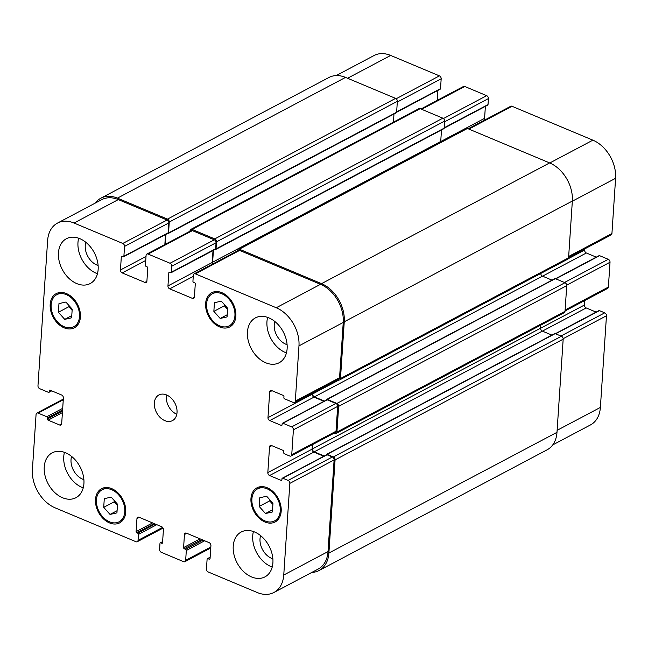 <?xml version="1.0" encoding="UTF-8"?>
<svg xmlns="http://www.w3.org/2000/svg" width="648" height="648" viewBox="0 0 648 648"><rect width="100%" height="100%" fill="white"/><g stroke="black" fill="none" stroke-linecap="round" stroke-linejoin="round"><path stroke-width="0.97" d="M117.442 505.391L114.218 501.771L114.299 500.604M103.712 507.335L104.288 498.677L111.189 497.121L117.515 504.225L116.94 512.876L110.038 514.431L103.712 507.335L114.218 501.771M110.038 514.431L117.086 510.705M272.897 504.492L269.673 500.88L269.754 499.705M259.168 506.436L259.743 497.777L266.644 496.222L272.97 503.326L272.395 511.977L265.494 513.532L259.168 506.436L269.673 500.88M265.494 513.532L272.541 509.806M227.578 309.42L224.354 305.807L224.435 304.641M213.856 311.364L214.431 302.713L221.333 301.158L227.659 308.254L227.084 316.904L220.182 318.46L213.856 311.364L224.354 305.807M220.182 318.46L227.229 314.734M72.122 310.319L68.899 306.698L68.98 305.532M58.393 312.263L58.968 303.604L65.877 302.049L72.203 309.153L71.628 317.804L64.727 319.359L58.393 312.263L68.899 306.698M64.727 319.359L71.774 315.633M206.582 303.872A18.128 12.903 -117.9 0 0 213.897 321.951A18.128 12.903 -117.9 0 0 229.238 325.831A18.128 12.903 -117.9 0 0 232.162 303.774A18.128 12.903 -117.9 0 0 212.277 293.787A18.128 12.903 -117.9 0 0 206.582 303.872M205.635 303.475A19.343 13.77 62.1 0 1 211.71 292.718A19.343 13.77 62.1 0 1 232.924 303.369A19.343 13.77 62.1 0 1 229.805 326.9A19.343 13.77 62.1 0 1 213.443 322.761A19.343 13.77 62.1 0 1 205.635 303.475M251.894 498.944A18.128 12.903 -117.9 0 0 259.216 517.023A18.128 12.903 -117.9 0 0 274.55 520.903A18.128 12.903 -117.9 0 0 277.482 498.847A18.128 12.903 -117.9 0 0 257.588 488.859A18.128 12.903 -117.9 0 0 251.894 498.944M250.954 498.547A19.343 13.77 62.1 0 1 257.021 487.79A19.343 13.77 62.1 0 1 278.235 498.442A19.343 13.77 62.1 0 1 275.116 521.972A19.343 13.77 62.1 0 1 258.763 517.833A19.343 13.77 62.1 0 1 250.954 498.547M96.439 499.835A18.128 12.903 -117.9 0 0 103.761 517.922A18.128 12.903 -117.9 0 0 119.094 521.802A18.128 12.903 -117.9 0 0 122.018 499.738A18.128 12.903 -117.9 0 0 102.133 489.75A18.128 12.903 -117.9 0 0 96.439 499.835M95.499 499.446A19.343 13.77 62.1 0 1 101.566 488.681A19.343 13.77 62.1 0 1 122.78 499.341A19.343 13.77 62.1 0 1 119.661 522.871A19.343 13.77 62.1 0 1 103.307 518.732A19.343 13.77 62.1 0 1 95.499 499.446M51.127 304.771A18.128 12.903 -117.9 0 0 58.442 322.85A18.128 12.903 -117.9 0 0 73.783 326.73A18.128 12.903 -117.9 0 0 76.707 304.665A18.128 12.903 -117.9 0 0 56.822 294.678A18.128 12.903 -117.9 0 0 51.127 304.771M50.18 304.374A19.343 13.77 62.1 0 1 56.255 293.617A19.343 13.77 62.1 0 1 77.468 304.268A19.343 13.77 62.1 0 1 74.342 327.799A19.343 13.77 62.1 0 1 57.988 323.66A19.343 13.77 62.1 0 1 50.18 304.374M286.448 352.909A25.385 18.071 62.1 0 1 266.952 321.675A25.385 18.071 62.1 0 1 267.64 317.39M274.825 321.481A16.07 11.437 -117.9 0 0 287.096 344.671M247.447 331.995A25.385 18.071 62.1 0 1 255.417 317.876A25.385 18.071 62.1 0 1 283.257 331.857A25.385 18.071 62.1 0 1 279.166 362.742A25.385 18.071 62.1 0 1 257.693 357.315A25.385 18.071 62.1 0 1 247.447 331.995M58.458 252.817A25.385 18.071 62.1 0 1 66.428 238.699A25.385 18.071 62.1 0 1 94.276 252.68A25.385 18.071 62.1 0 1 90.177 283.565A25.385 18.071 62.1 0 1 68.704 278.13A25.385 18.071 62.1 0 1 58.458 252.817M97.459 273.731A25.385 18.071 62.1 0 1 77.971 242.49A25.385 18.071 62.1 0 1 78.659 238.205M85.836 242.295A16.07 11.437 -117.9 0 0 98.115 265.486M83.236 487.871A25.385 18.071 62.1 0 1 63.747 456.638A25.385 18.071 62.1 0 1 64.436 452.353M71.612 456.443A16.07 11.437 -117.9 0 0 83.892 479.633M44.234 466.957A25.385 18.071 62.1 0 1 52.205 452.839A25.385 18.071 62.1 0 1 80.052 466.819A25.385 18.071 62.1 0 1 75.954 497.705A25.385 18.071 62.1 0 1 54.481 492.278A25.385 18.071 62.1 0 1 44.234 466.957M233.223 546.143A25.385 18.071 62.1 0 1 241.194 532.024A25.385 18.071 62.1 0 1 269.033 546.005A25.385 18.071 62.1 0 1 264.943 576.89A25.385 18.071 62.1 0 1 243.47 571.463A25.385 18.071 62.1 0 1 233.223 546.143M272.225 567.057A25.385 18.071 62.1 0 1 252.728 535.815A25.385 18.071 62.1 0 1 253.417 531.53M260.601 535.629A16.07 11.437 -117.9 0 0 272.873 558.819M47.62 240.57A31.428 22.372 62.1 0 1 57.486 223.09A31.428 22.372 62.1 0 1 74.034 223.025L122.796 243.454A2.414 1.717 62.1 0 1 124.546 246.386L123.889 256.235A0.964 0.689 62.1 0 1 123.071 256.778L122.132 256.381A0.964 0.689 -117.9 0 0 121.314 256.924L120.447 269.981A2.414 1.717 -117.9 0 0 122.197 272.913L144.877 282.415A2.414 1.717 -117.9 0 0 146.148 282.415A2.414 1.717 -117.9 0 0 146.91 281.07L147.776 268.005A0.964 0.689 -117.9 0 0 147.08 266.83L146.132 266.433A0.964 0.689 62.1 0 1 145.436 265.267L146.084 255.409A2.414 1.717 62.1 0 1 146.845 254.065A2.414 1.717 62.1 0 1 148.117 254.065L170.043 263.25A2.414 1.717 62.1 0 1 171.793 266.182L171.388 272.176A0.964 0.689 62.1 0 1 170.578 272.719L169.63 272.322A0.964 0.689 -117.9 0 0 168.82 272.865L167.954 285.922A2.414 1.717 -117.9 0 0 169.703 288.854L192.375 298.364A2.414 1.717 -117.9 0 0 193.655 298.355A2.414 1.717 -117.9 0 0 194.408 297.011L195.275 283.946A0.964 0.689 -117.9 0 0 194.578 282.771L193.631 282.374A0.964 0.689 62.1 0 1 192.934 281.208L193.331 275.206A2.414 1.717 62.1 0 1 194.092 273.861A2.414 1.717 62.1 0 1 195.364 273.861L276.251 307.751A31.428 22.372 62.1 0 1 298.971 345.878L295.302 401.128A2.414 1.717 62.1 0 1 294.54 402.473A2.414 1.717 62.1 0 1 293.269 402.481L284.577 398.836A0.964 0.689 62.1 0 1 283.873 397.661L283.946 396.592A0.964 0.689 -117.9 0 0 283.249 395.418L271.723 390.59A2.414 1.717 -117.9 0 0 270.451 390.598A2.414 1.717 -117.9 0 0 269.69 391.943L267.98 417.636A2.414 1.717 -117.9 0 0 269.73 420.568L281.256 425.404A0.964 0.689 -117.9 0 0 282.066 424.861L282.139 423.792A0.964 0.689 62.1 0 1 282.957 423.249L291.649 426.894A2.414 1.717 62.1 0 1 293.398 429.827L291.746 454.669A2.414 1.717 62.1 0 1 290.984 456.014A2.414 1.717 62.1 0 1 289.713 456.014L284.423 453.803A0.964 0.689 62.1 0 1 283.719 452.628L283.792 451.559A0.964 0.689 -117.9 0 0 283.095 450.384L271.569 445.549A2.414 1.717 -117.9 0 0 270.297 445.557A2.414 1.717 -117.9 0 0 269.536 446.901L267.827 472.603A2.414 1.717 -117.9 0 0 269.576 475.535L281.102 480.362A0.964 0.689 -117.9 0 0 281.912 479.82L281.985 478.75A0.964 0.689 62.1 0 1 282.803 478.216L288.093 480.427A2.414 1.717 62.1 0 1 289.842 483.359L283.751 575.019A31.428 22.372 62.1 0 1 273.885 592.499A31.428 22.372 62.1 0 1 257.337 592.564L208.194 571.973A2.414 1.717 62.1 0 1 206.453 569.041L207.101 559.192A0.964 0.689 62.1 0 1 207.919 558.649L209.239 559.208A0.964 0.689 -117.9 0 0 210.049 558.665L210.924 545.6A2.414 1.717 -117.9 0 0 209.174 542.668L186.494 533.166A2.414 1.717 -117.9 0 0 185.223 533.174A2.414 1.717 -117.9 0 0 184.461 534.519L183.595 547.576A0.964 0.689 -117.9 0 0 184.291 548.751L185.62 549.31A0.964 0.689 62.1 0 1 186.316 550.484L185.66 560.334A2.414 1.717 62.1 0 1 184.899 561.678A2.414 1.717 62.1 0 1 183.627 561.678L161.328 552.339A2.414 1.717 62.1 0 1 159.578 549.407L159.983 543.405A0.964 0.689 62.1 0 1 160.793 542.87L161.741 543.267A0.964 0.689 -117.9 0 0 162.551 542.724L163.418 529.659A2.414 1.717 -117.9 0 0 161.668 526.727L138.996 517.226A2.414 1.717 -117.9 0 0 137.716 517.234A2.414 1.717 -117.9 0 0 136.963 518.578L136.096 531.635A0.964 0.689 -117.9 0 0 136.793 532.81L137.732 533.207A0.964 0.689 62.1 0 1 138.437 534.381L138.04 540.375A2.414 1.717 62.1 0 1 137.279 541.72A2.414 1.717 62.1 0 1 136.007 541.728L55.12 507.838A31.428 22.372 62.1 0 1 32.4 469.703L36.069 414.453A2.414 1.717 62.1 0 1 36.831 413.108A2.414 1.717 62.1 0 1 38.102 413.108L46.794 416.745A0.964 0.689 62.1 0 1 47.49 417.92L47.425 418.989A0.964 0.689 -117.9 0 0 48.122 420.163L59.648 424.999A2.414 1.717 -117.9 0 0 60.92 424.991A2.414 1.717 -117.9 0 0 61.682 423.646L63.391 397.945A2.414 1.717 -117.9 0 0 61.641 395.013L50.115 390.185A0.964 0.689 -117.9 0 0 49.297 390.728L49.232 391.797A0.964 0.689 62.1 0 1 48.414 392.332L39.722 388.695A2.414 1.717 62.1 0 1 37.973 385.763L47.62 240.57M154.346 403.04A14.507 10.328 62.1 0 1 158.898 394.972A14.507 10.328 62.1 0 1 174.814 402.967A14.507 10.328 62.1 0 1 172.473 420.609A14.507 10.328 62.1 0 1 160.202 417.506A14.507 10.328 62.1 0 1 154.346 403.04M336.199 75.573L374.115 55.501A31.428 22.372 62.1 0 1 390.663 55.436L439.425 75.865A2.414 1.717 62.1 0 1 441.175 78.797L440.519 88.655A0.964 0.689 62.1 0 1 440.211 89.189L396.625 112.258M437.878 90.428L437.214 100.383M420.933 109.002L463.474 86.484A2.414 1.717 62.1 0 1 464.746 86.476L486.672 95.661A2.414 1.717 62.1 0 1 488.422 98.593L488.017 104.595A0.964 0.689 62.1 0 1 487.717 105.13L444.131 128.199L444.601 121.111A2.414 1.717 -117.9 0 0 442.851 118.179L420.171 108.678A2.414 1.717 -117.9 0 0 418.9 108.686L190.804 229.408A2.414 1.717 62.1 0 1 192.083 229.4L214.755 238.91A2.414 1.717 62.1 0 1 216.505 241.842L216.035 248.905A0.964 0.689 62.1 0 1 215.225 249.448L215.128 249.407M485.376 106.369L484.583 118.341A2.414 1.717 -117.9 0 0 484.947 119.921M468.18 128.79L510.721 106.28A2.414 1.717 62.1 0 1 511.993 106.272L592.88 140.162A31.428 22.372 62.1 0 1 615.6 178.297L611.931 233.547A2.414 1.717 62.1 0 1 611.169 234.892L568.604 257.418M584.69 248.905L584.609 250.055A2.414 1.717 -117.9 0 0 586.359 252.987L596.282 257.143M555.498 278.729L599.076 255.668A0.964 0.689 62.1 0 1 599.586 255.668L608.278 259.305A2.414 1.717 62.1 0 1 610.027 262.238L608.375 287.08A2.414 1.717 62.1 0 1 607.613 288.425L565.048 310.959M584.755 300.526L584.456 305.014A2.414 1.717 -117.9 0 0 586.205 307.946L596.128 312.109M555.344 333.696L598.922 310.627A0.964 0.689 62.1 0 1 599.432 310.627L604.722 312.846A2.414 1.717 62.1 0 1 606.471 315.779L600.38 407.43A31.428 22.372 62.1 0 1 590.514 424.91L552.744 444.901M166.577 394.964A14.507 10.328 -117.9 0 0 166.35 396.689A14.507 10.328 -117.9 0 0 176.799 414.275M168.229 233.499L396.325 112.776A0.964 0.689 -117.9 0 0 396.625 112.242L397.354 101.315A2.414 1.717 -117.9 0 0 395.604 98.383L345.522 77.404A31.428 22.372 -117.9 0 0 328.973 77.468L100.877 198.191A31.428 22.372 62.1 0 1 117.434 198.126L167.508 219.113A2.414 1.717 62.1 0 1 169.258 222.045L168.537 232.964A0.964 0.689 62.1 0 1 167.719 233.507L167.63 233.466M393.441 122.156L393.984 114.016M215.735 249.448L443.823 128.717A0.964 0.689 -117.9 0 0 444.131 128.183L216.035 248.905M440.729 141.936A2.414 1.717 62.1 0 1 440.721 141.499L441.49 129.956M339.73 379.874L567.818 259.143A2.414 1.717 -117.9 0 0 568.58 257.799L572.346 201.05A31.428 22.372 -117.9 0 0 549.625 162.915L467.419 128.474A2.414 1.717 -117.9 0 0 466.147 128.482L238.051 249.205A2.414 1.717 62.1 0 1 239.323 249.196L321.538 283.646A31.428 22.372 62.1 0 1 344.258 321.781L340.484 378.529A2.414 1.717 62.1 0 1 339.73 379.874A2.414 1.717 62.1 0 1 338.45 379.874L337.778 379.59M552.047 280.147L542.498 276.145A2.414 1.717 62.1 0 1 540.748 273.472M336.174 433.407L564.262 312.684A2.414 1.717 -117.9 0 0 565.024 311.34L566.733 285.638A2.414 1.717 -117.9 0 0 564.983 282.706L555.344 278.664A0.964 0.689 -117.9 0 0 554.834 278.672L326.738 399.395A0.964 0.689 62.1 0 1 327.248 399.395L336.887 403.429A2.414 1.717 62.1 0 1 338.637 406.361L336.928 432.062A2.414 1.717 62.1 0 1 336.174 433.407A2.414 1.717 62.1 0 1 334.894 433.415L334.222 433.131M319.027 570.532L547.123 449.809A31.428 22.372 -117.9 0 0 556.988 432.329L563.177 339.171A2.414 1.717 -117.9 0 0 561.427 336.239L555.19 333.631A0.964 0.689 -117.9 0 0 554.68 333.631L326.584 454.353A0.964 0.689 62.1 0 1 327.094 454.353L333.331 456.97A2.414 1.717 62.1 0 1 335.081 459.902L328.892 553.052A31.428 22.372 62.1 0 1 319.027 570.532A31.428 22.372 62.1 0 1 311.801 572.427M57.486 223.09L101.752 199.657A31.428 22.372 62.1 0 1 118.301 199.592L167.062 220.02A2.414 1.717 62.1 0 1 168.812 222.953L168.156 232.81A0.964 0.689 62.1 0 1 167.856 233.345L123.582 256.778M165.515 234.584L164.851 244.539M146.845 254.065L191.111 230.639A2.414 1.717 62.1 0 1 192.383 230.631L214.31 239.817A2.414 1.717 62.1 0 1 216.059 242.749L215.663 248.751A0.964 0.689 62.1 0 1 215.355 249.286L171.088 272.719M213.014 250.525L212.22 262.497A2.414 1.717 -117.9 0 0 212.584 264.076M194.092 273.861L238.359 250.436A2.414 1.717 62.1 0 1 239.63 250.428L320.517 284.318A31.428 22.372 62.1 0 1 343.238 322.453L339.568 377.703A2.414 1.717 62.1 0 1 338.807 379.048L294.54 402.473M312.328 393.061L312.247 394.211A2.414 1.717 -117.9 0 0 313.997 397.143L323.919 401.298M282.447 423.249L326.714 399.824A0.964 0.689 62.1 0 1 327.224 399.824L335.915 403.461A2.414 1.717 62.1 0 1 337.665 406.393L336.012 431.236A2.414 1.717 62.1 0 1 335.251 432.58L290.984 456.014M312.393 444.682L312.093 449.169A2.414 1.717 -117.9 0 0 313.843 452.101L323.765 456.265M282.293 478.216L326.56 454.783A0.964 0.689 62.1 0 1 327.07 454.783L332.359 457.002A2.414 1.717 62.1 0 1 334.109 459.934L328.018 551.586A31.428 22.372 62.1 0 1 318.152 569.066L273.885 592.499M95.256 203.099A31.428 22.372 62.1 0 1 100.877 198.191M190.018 231.215L190.05 230.753A2.414 1.717 62.1 0 1 190.804 229.408M165.912 234.365L165.256 244.328M213.419 250.314L212.625 262.221A2.414 1.717 -117.9 0 0 213.014 263.849M237.265 251.011L237.298 250.549A2.414 1.717 62.1 0 1 238.051 249.205M326.284 454.928L326.284 454.896A0.964 0.689 62.1 0 1 326.584 454.353M312.725 392.85L312.652 393.935A2.414 1.717 -117.9 0 0 314.401 396.868L324.389 401.055M326.438 399.97L326.438 399.929A0.964 0.689 62.1 0 1 326.738 399.395M312.798 444.471L312.498 448.902A2.414 1.717 -117.9 0 0 314.248 451.834L324.235 456.014M551.894 335.105L542.344 331.104A2.414 1.717 62.1 0 1 540.594 328.171L540.797 325.102M347.555 78.254L390.663 55.436M396.195 98.747L439.425 75.865M397.305 102.02L441.175 78.797M396.649 111.869L440.519 88.655M421.637 109.293L464.746 86.476M443.443 118.544L486.672 95.661M444.552 121.816L488.422 98.593M444.155 127.81L488.017 104.595M440.721 141.556L484.583 118.341M468.885 129.09L511.993 106.272M549.771 162.98L592.88 140.162M572.338 201.196L615.6 178.297M568.669 256.446L611.931 233.547M568.312 258.682L584.609 250.055M542.554 276.17L586.359 252.987M555.782 278.851L599.586 255.668M564.473 282.496L608.278 259.305M566.716 285.161L610.027 262.238M565.113 309.979L608.375 287.08M540.594 328.228L584.456 305.014M542.4 331.128L586.205 307.946M555.628 333.809L599.432 310.627M560.917 336.029L604.722 312.846M563.161 338.702L606.471 315.779M557.118 430.329L600.38 407.43M118.301 199.592L74.034 223.025M167.062 220.02L122.796 243.454M168.812 222.953L124.546 246.386M168.156 232.81L123.889 256.235M122.245 256.43L121.314 256.924M146.019 256.454L120.447 269.981M145.751 260.447L122.197 272.913M146.869 281.362L144.877 282.415M192.383 230.631L148.117 254.065M214.31 239.817L170.043 263.25M216.059 242.749L171.793 266.182M215.663 248.751L171.388 272.176M169.752 272.371L168.82 272.865M212.22 262.497L167.954 285.922M193.258 276.388L169.703 288.854M194.368 297.302L192.375 298.364M239.63 250.428L195.364 273.861M320.517 284.318L276.251 307.751M343.238 322.453L298.971 345.878M339.568 377.703L295.302 401.128M272.006 390.712L269.69 391.943M312.247 394.211L267.98 417.636M313.997 397.143L269.73 420.568M282.058 424.983L281.256 425.404M327.224 399.824L282.957 423.249M335.915 403.461L291.649 426.894M337.665 406.393L293.398 429.827M336.012 431.236L291.746 454.669M271.852 445.67L269.536 446.901M312.093 449.169L267.827 472.603M313.843 452.101L269.576 475.535M281.896 479.941L281.102 480.362M327.07 454.783L282.803 478.216M332.359 457.002L288.093 480.427M334.109 459.934L289.842 483.359M328.018 551.586L283.751 575.019M210.041 558.787L209.239 559.208M186.786 533.288L184.461 534.519M200.078 538.861L183.595 547.576M201.706 539.541L184.291 548.751M210.827 547.009L185.66 560.334M162.608 541.906L160.793 542.87M162.535 542.846L161.741 543.267M139.28 517.347L136.963 518.578M152.572 522.92L136.096 531.635M154.2 523.6L136.793 532.81M156.776 524.678L138.437 534.381M155.147 523.997L137.732 533.207M162.575 527.391L138.04 540.375M63.269 399.784L38.102 413.108M62.702 408.329L46.794 416.745M62.597 409.933L47.49 417.92M62.524 411.002L47.425 418.989M62.419 412.598L48.122 420.163M61.641 423.938L59.648 424.999M50.228 390.234L49.297 390.728M51.322 390.687L49.232 391.797M204.655 540.772L186.316 550.484M203.027 540.092L185.62 549.31M210.13 557.483L207.919 558.649M556.988 432.329L328.892 553.052M563.177 339.171L335.081 459.902M561.427 336.239L333.331 456.97M555.19 333.631L327.094 454.353M542.344 331.104L314.248 451.834M540.594 328.171L312.498 448.902M565.024 311.34L336.928 432.062M566.733 285.638L338.637 406.361M564.983 282.706L336.887 403.429M555.344 278.664L327.248 399.395M542.498 276.145L314.401 396.868M338.969 380.012L312.652 393.935M568.58 257.799L340.484 378.529M572.346 201.05L344.258 321.781M549.625 162.915L321.538 283.646M467.419 128.474L239.323 249.196M440.721 141.499L212.625 262.221M444.601 121.111L216.505 241.842M442.851 118.179L214.755 238.91M420.171 108.678L192.083 229.4M396.625 112.242L168.537 232.964M397.354 101.315L169.258 222.045M395.604 98.383L167.508 219.113M345.522 77.404L117.434 198.126M216.505 291.543L212.277 293.787M233.466 323.595L229.238 325.831M261.824 486.616L257.588 488.859M278.786 518.659L274.55 520.903M106.369 487.515L102.133 489.75M123.331 519.558L119.094 521.802M61.05 292.442L56.822 294.678M78.011 324.486L73.783 326.73M210.762 547.989L184.899 561.678M162.624 541.631L160.283 542.87M163.053 528.08L137.279 541.72M63.31 399.095L36.831 413.108M51.719 390.857L48.924 392.332M207.409 558.657L210.146 557.199"/></g></svg>
